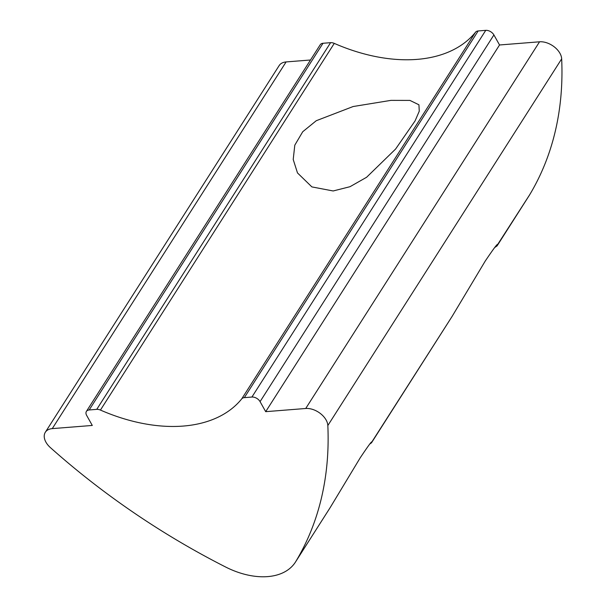 <?xml version="1.0" encoding="UTF-8"?>
<svg xmlns="http://www.w3.org/2000/svg" width="607" height="607" viewBox="0 0 607 607"><rect width="100%" height="100%" fill="white"/><g stroke="black" fill="none" stroke-linecap="round" stroke-linejoin="round"><path stroke-width="0.91" d="M499.538 44.979L265.699 411.667L305.723 408.488A16.579 10.547 32.5 0 1 326.103 419.976A16.579 10.547 32.5 0 1 327.833 425.545A530.465 337.416 32.5 0 1 295.829 561.467A66.307 42.179 32.5 0 1 295.442 562.09A66.307 42.179 32.5 0 1 225.675 567.037A530.465 337.416 32.5 0 1 50.366 447.579A16.579 10.547 32.5 0 1 45.965 442.222A16.579 10.547 32.5 0 1 45.328 432.252A16.579 10.547 32.5 0 1 52.27 428.618L92.287 425.446L86.657 415.408A6.631 4.219 -147.5 0 1 86.399 411.417L320.238 44.728A6.631 4.219 32.5 0 1 323.007 43.272L330.595 42.672A6.631 4.219 32.5 0 1 334.267 43.385A149.193 94.897 -147.5 0 0 475.569 32.163A6.631 4.219 32.5 0 1 478.172 30.949L485.752 30.35A6.631 4.219 32.5 0 1 493.908 34.94L499.538 44.979L539.555 41.8A16.579 10.547 32.5 0 1 559.935 53.287A16.579 10.547 32.5 0 1 561.672 58.856A530.465 337.416 32.5 0 1 529.668 194.771A66.307 42.179 32.5 0 1 529.281 195.401L497.072 245.903L494.515 247.656M45.328 432.252L279.167 65.564A16.579 10.547 32.5 0 1 286.102 61.929L310.503 59.994M295.442 562.09L330.117 507.695L360.171 457.883C368.844 444.901 372.645 439.832 371.583 442.678L452.124 316.376L485.259 261.033C494.842 246.837 498.81 241.738 497.171 245.729L497.072 245.903M497.474 244.758L529.668 194.771M390.916 100.375L409.937 100.413L418.929 104.791L419.262 111.187L415.059 120.945L395.597 149.041L366.582 177.282L349.996 186.706L333.144 190.97L311.877 186.903L297.491 172.934L293.211 159.504L294.797 145.164L302.726 131.742L316.27 120.71L353.145 106.529L390.916 100.375M371.719 442.162L452.124 316.376M371.507 442.814L369.83 443.975M323.007 43.272L89.176 409.968L96.756 409.361L330.595 42.672M334.267 43.385L100.436 410.074A149.193 94.897 -147.5 0 0 241.738 398.852L475.569 32.163M478.172 30.949L244.34 397.646L251.92 397.039L485.752 30.35M493.908 34.94L260.069 401.637L265.699 411.667M260.069 401.637A6.631 4.219 -147.5 0 0 251.92 397.039M244.34 397.646A6.631 4.219 -147.5 0 0 241.738 398.852M100.436 410.074A6.631 4.219 -147.5 0 0 96.756 409.361M89.176 409.968A6.631 4.219 -147.5 0 0 86.399 411.417M286.102 61.929L52.27 428.618M561.672 58.856L327.833 425.545M539.555 41.8L305.723 408.488M330.117 507.695L295.829 561.467"/></g></svg>
